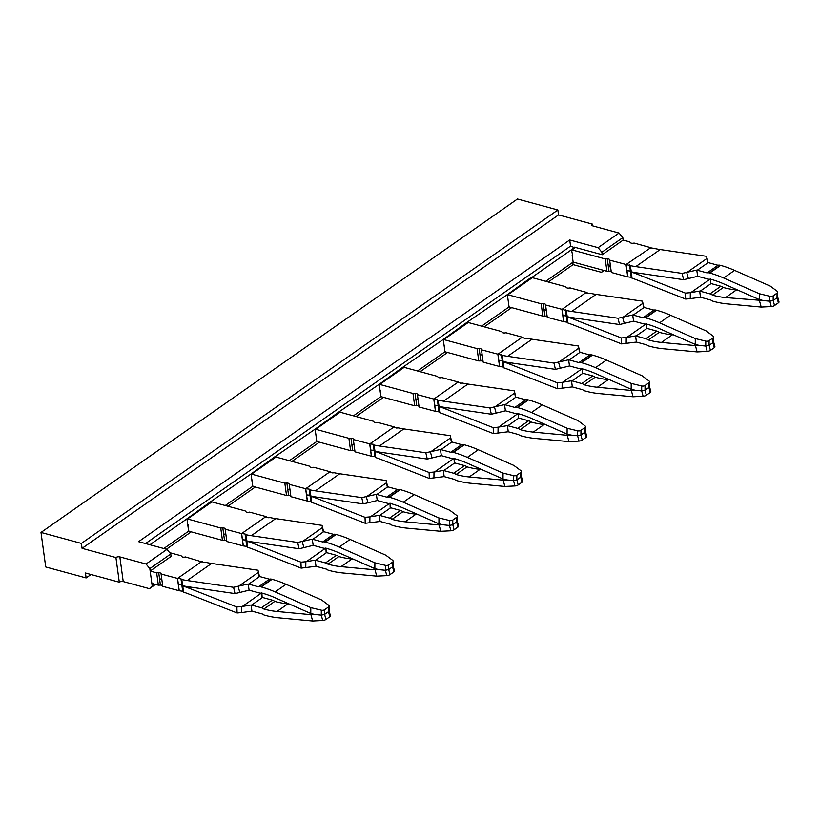 <?xml version="1.0" encoding="UTF-8"?>
<svg xmlns="http://www.w3.org/2000/svg" width="820" height="820" viewBox="0 0 820 820"><rect width="100%" height="100%" fill="white"/><g stroke="black" fill="none" stroke-linecap="round" stroke-linejoin="round"><path stroke-width="1.23" d="M145.54 543.557L570.556 246.133L569.716 239.973L138.58 541.672L166.972 549.38L146.042 564.016L149.824 568.608L170.755 553.971L166.972 549.38M150.162 571.079L156.661 572.842L158.352 585.172L151.854 583.409L150.162 571.079L171.093 556.431L170.755 553.971M154.642 584.158L152.192 585.87L149.824 568.608M119.3 582.2L115.917 557.538L82.072 548.344L81.395 543.414L41 532.447L45.725 566.968L86.12 577.936L85.454 573.006L119.3 582.2A2.819 1.312 -7.8 0 1 123.225 581.564L149.424 588.678L152.192 585.87M123.225 581.564L119.843 556.903A2.819 1.312 -7.8 0 0 115.917 557.538M119.843 556.903L146.042 564.016M155.534 584.404L149.424 588.678M166.409 549.226L191.234 531.852M227.868 506.217L255.307 487.008M291.951 461.373L319.39 442.164M356.023 416.529L383.473 397.321M420.106 371.685L447.556 352.477M484.189 326.842L511.639 307.633M548.272 281.998L573.088 264.635L572.78 262.338M573.088 264.635L601.48 272.332L604.104 270.497M608.46 267.443L610.459 266.049M91.01 574.512L86.12 577.936M82.072 548.344L558.533 214.912L557.856 209.981L517.461 199.014L41 532.447M557.856 209.981L81.395 543.414M569.716 239.973L598.098 247.671L619.028 233.034L592.819 225.92A2.819 1.312 172.2 0 1 591.774 225.08A2.819 1.312 172.2 0 1 592.378 224.106L558.533 214.912M574.933 247.845L570.556 246.133M707.568 261.867L707.66 262.482A63.335 41.441 -125 0 1 708.172 262.615L697.277 270.241A63.335 41.441 -125 0 0 696.764 270.108L682.137 273.398L635.777 266.623A112.586 73.677 -125 0 1 630.293 265.629L609.649 260.135A2.819 1.312 -7.8 0 0 609.68 259.837A2.819 1.312 -7.8 0 0 607.292 258.864L605.232 258.935L571.981 249.905L575.476 247.466L602.218 254.733L601.88 252.263L598.098 247.671M603.458 270.323L601.48 272.332M602.218 254.733L623.149 240.086L622.81 237.626L619.028 233.034M601.88 252.263L622.81 237.626M592.378 224.106L592.624 225.859M187.882 525.599L188.344 525.138L187.708 524.369L188.641 531.155L163.815 548.518M187.708 524.369L186.95 518.824L149.906 544.746M211.375 502.26L210.822 501.594L186.95 518.824M210.822 501.594L251.033 473.98L252.724 486.311L225.274 505.52M275.458 457.416L274.895 456.75L251.033 473.98M274.895 456.75L315.116 429.137L316.807 441.467L289.357 460.676M339.531 412.573L338.978 411.906L315.116 429.137M338.978 411.906L379.199 384.293L380.88 396.624L353.44 415.832M403.614 367.729L403.061 367.063L379.199 384.293M403.061 367.063L443.271 339.449L444.963 351.78L417.523 370.988M467.697 322.885L467.144 322.219L443.271 339.449M467.144 322.219L507.354 294.606L509.046 306.936L481.596 326.145M531.78 278.041L531.227 277.375L507.354 294.606M531.227 277.375L531.832 278M161.089 574.041L162.77 586.372L179.242 590.749L177.561 578.418L161.089 574.041A2.819 1.312 -7.8 0 0 161.12 573.733A2.819 1.312 -7.8 0 0 158.721 572.77L156.661 572.842M158.352 585.172L160.412 585.101A2.839 1.322 172.2 0 1 162.698 585.798M169.678 552.659L181.076 555.755L181.835 556.595A2.839 1.322 -7.8 0 0 185.494 556.954L201.833 561.864M266.039 517.205L265.957 516.559L249.577 512.111A2.839 1.322 -7.8 0 1 245.918 511.752L245.159 510.911L211.909 501.891L187.503 518.968L220.744 527.998L222.435 540.329L189.184 531.298L188.559 530.54M251.965 480.756L252.427 480.294L251.791 479.526M330.122 472.361L330.029 471.715L313.66 467.267A2.839 1.322 -7.8 0 1 310.001 466.908L309.232 466.067L275.991 457.047L251.576 474.124L284.827 483.154L286.518 495.485L253.267 486.455L252.642 485.696M316.048 435.912L316.51 435.451L315.874 434.682M394.205 427.517L394.112 426.871L377.743 422.423A2.839 1.322 -7.8 0 1 374.074 422.064L373.315 421.224L340.074 412.204L315.659 429.28L348.91 438.31L350.591 450.641L317.35 441.611L316.715 440.852M380.121 391.068L380.582 390.607L379.957 389.838M458.288 382.673L458.195 382.028L441.816 377.579A2.839 1.322 -7.8 0 1 438.157 377.22L437.398 376.38L404.157 367.36L379.742 384.436L412.983 393.467L414.674 405.797L381.433 396.767L380.798 396.009M444.204 346.224L444.665 345.763L444.04 344.994M522.361 337.83L522.279 337.184L505.899 332.736A2.839 1.322 -7.8 0 1 502.24 332.377L501.481 331.536L468.23 322.516L443.825 339.593L477.066 348.623L478.757 360.954L445.516 351.923L444.881 351.165M508.287 301.381L508.748 300.919L508.113 300.151M586.443 292.986L586.361 292.34L569.982 287.892A2.839 1.322 -7.8 0 1 566.323 287.533L565.564 286.692L532.313 277.672L507.898 294.749L541.149 303.779L542.84 316.11L509.589 307.08L508.964 306.321M201.956 562.048L201.874 561.403M241.756 606.574L251.125 604.976A56.293 36.838 55 0 0 251.586 605.109L261.406 607.774A7.042 4.602 -125 0 1 263.866 609.034A105.554 69.075 -125 0 0 276.965 611.484L310.934 614.662L312.625 620.986L278.656 617.808A112.586 73.677 -125 0 1 265.065 615.297L264.716 615.205A7.042 4.602 -125 0 1 262.257 613.944L252.427 611.279A63.335 41.441 55 0 1 251.914 611.136L241.685 612.56L241.756 606.574L236.867 607.005L237.093 612.97L189.071 594.121A112.586 73.677 55 0 0 183.454 592.101L182.686 591.24L179.242 590.749M179.149 590.82L177.458 578.489M259.468 576.48L257.982 570.218L211.621 563.442A112.586 73.677 -125 0 1 206.148 562.448L204.18 562.561L201.771 561.474L177.561 578.418L180.984 578.797L181.732 579.535A112.586 73.677 -125 0 0 187.206 580.529L233.567 587.304L235.022 593.598L188.661 586.823A119.628 78.289 -125 0 1 182.747 585.746L181.732 579.535M225.162 529.197L226.853 541.528L243.325 545.905L241.633 533.574L225.162 529.197A2.819 1.312 -7.8 0 0 225.192 528.89A2.819 1.312 -7.8 0 0 222.804 527.926L220.744 527.998M222.435 540.329L224.495 540.257A2.839 1.322 172.2 0 1 226.781 540.954M289.245 484.353L290.936 496.684L307.408 501.061L305.716 488.73L289.245 484.353A2.819 1.312 -7.8 0 0 289.276 484.046A2.819 1.312 -7.8 0 0 286.887 483.082L284.827 483.154M286.518 495.485L288.579 495.413A2.839 1.322 172.2 0 1 290.854 496.11M353.328 439.51L355.019 451.84L371.491 456.217L369.799 443.886L353.328 439.51A2.819 1.312 -7.8 0 0 353.358 439.212A2.819 1.312 -7.8 0 0 350.97 438.239L348.91 438.31M350.591 450.641L352.651 450.569A2.839 1.322 172.2 0 1 354.937 451.266M417.411 394.666L419.092 406.997L435.574 411.373L433.882 399.043L417.411 394.666A2.819 1.312 -7.8 0 0 417.441 394.369A2.819 1.312 -7.8 0 0 415.043 393.395L412.983 393.467M414.674 405.797L416.734 405.726A2.839 1.322 172.2 0 1 419.02 406.423M481.483 349.822L483.175 362.153L499.646 366.53L497.965 354.199L481.483 349.822A2.819 1.312 -7.8 0 0 481.524 349.525A2.819 1.312 -7.8 0 0 479.126 348.551L477.066 348.623M478.757 360.954L480.817 360.882A2.839 1.322 172.2 0 1 483.103 361.589M545.566 304.978L547.258 317.309L563.729 321.686L562.038 309.355L545.566 304.978A2.819 1.312 -7.8 0 0 545.597 304.681A2.819 1.312 -7.8 0 0 543.209 303.707L541.149 303.779M542.84 316.11L544.9 316.038A2.839 1.322 172.2 0 1 547.176 316.745M236.867 607.005L188.846 588.155A119.628 78.289 -125 0 0 182.788 585.982L183.454 592.101M182.686 591.24L181.845 585.039L182.788 585.982M181.845 585.039L178.422 584.568L181.825 584.937L182.747 585.746M305.768 567.717L305.839 561.731L315.198 560.142A56.293 36.838 55 0 0 315.659 560.265L325.489 562.93A7.042 4.602 -125 0 1 327.949 564.191A105.554 69.075 -125 0 0 341.048 566.64L375.017 569.818L376.708 576.142L342.739 572.965A112.586 73.677 -125 0 1 329.148 570.453L328.799 570.361A7.042 4.602 -125 0 1 326.329 569.101L316.51 566.435A63.335 41.441 55 0 1 315.987 566.292L301.165 568.127L253.154 549.277A112.586 73.677 55 0 0 247.537 547.258L246.769 546.397L243.325 545.905M243.232 545.976L241.541 533.646M393.128 565.8L393.169 561.208A2.819 1.558 -179.7 0 0 392.616 560.275L385.779 555.171L350.089 539.437A112.586 73.677 55 0 0 336.159 534.466L335.81 534.374A7.042 4.602 55 0 0 333.514 534.343L323.685 531.678A63.335 41.441 -125 0 0 323.172 531.534L322.065 525.374L275.704 518.599A112.586 73.677 -125 0 1 270.221 517.605L268.263 517.717L265.854 516.631L241.633 533.574L245.057 533.953L245.815 534.691A112.586 73.677 -125 0 0 251.289 535.685L297.65 542.461L299.105 548.754L252.744 541.979A119.628 78.289 -125 0 1 246.83 540.903L245.815 534.691M369.851 522.873L369.912 516.887L379.281 515.298A56.293 36.838 55 0 0 379.742 515.421L389.572 518.086A7.042 4.602 -125 0 1 392.032 519.347A105.554 69.075 -125 0 0 405.121 521.797L439.089 524.974L440.791 531.298L406.822 528.121A112.586 73.677 -125 0 1 393.231 525.61L392.882 525.518A7.042 4.602 -125 0 1 390.412 524.257L380.593 521.592A63.335 41.441 55 0 1 380.07 521.448L365.248 523.283L317.237 504.433A112.586 73.677 55 0 0 311.62 502.414L310.841 501.553L307.408 501.061M307.315 501.133L305.624 488.802M457.211 520.956L457.252 516.364A2.819 1.558 -179.7 0 0 456.699 515.431L449.862 510.327L414.172 494.593A112.586 73.677 55 0 0 400.242 489.622L399.893 489.53A7.042 4.602 55 0 0 397.597 489.499L387.768 486.834A63.335 41.441 -125 0 0 387.255 486.701L386.148 480.53L339.787 473.755A112.586 73.677 -125 0 1 334.304 472.761L332.346 472.873L329.937 471.787L305.716 488.73L309.14 489.109L309.898 489.847A112.586 73.677 -125 0 0 315.372 490.842L361.733 497.617L363.188 503.91L316.827 497.135A119.628 78.289 -125 0 1 310.913 496.059L309.898 489.847M433.934 478.029L433.995 472.043L443.364 470.454A56.293 36.838 55 0 0 443.825 470.577L453.655 473.242A7.042 4.602 -125 0 1 456.115 474.503A105.554 69.075 -125 0 0 469.204 476.953L503.172 480.13L504.874 486.455L470.905 483.277A112.586 73.677 -125 0 1 457.314 480.766L456.955 480.674A7.042 4.602 -125 0 1 454.495 479.413L444.665 476.748A63.335 41.441 55 0 1 444.153 476.604L429.331 478.439L381.31 459.589A112.586 73.677 55 0 0 375.693 457.57L374.924 456.709L371.491 456.217M371.388 456.289L369.707 443.958M521.294 476.112L521.335 471.52A2.819 1.558 -179.7 0 0 520.772 470.588L513.935 465.483L478.255 449.749A112.586 73.677 55 0 0 464.325 444.778L463.976 444.686A7.042 4.602 55 0 0 461.68 444.655L451.851 441.99A63.335 41.441 -125 0 0 451.338 441.857L450.221 435.686L403.86 428.911A112.586 73.677 -125 0 1 398.387 427.917L396.429 428.03L394.02 426.943L369.799 443.886L373.223 444.266L373.971 445.004A112.586 73.677 -125 0 0 379.455 445.998L425.816 452.773L427.271 459.067L380.91 452.291A119.628 78.289 -125 0 1 374.996 451.215L373.971 445.004M498.006 433.185L498.078 427.199L507.447 425.611A56.293 36.838 55 0 0 507.908 425.734L517.727 428.399A7.042 4.602 -125 0 1 520.198 429.659A105.554 69.075 -125 0 0 533.287 432.109L567.255 435.287L568.947 441.611L534.978 438.433A112.586 73.677 -125 0 1 521.387 435.922L521.038 435.83A7.042 4.602 -125 0 1 518.578 434.569L508.748 431.904A63.335 41.441 55 0 1 508.236 431.761L493.414 433.595L445.393 414.746A112.586 73.677 55 0 0 439.776 412.726L439.007 411.865L435.574 411.373M435.471 411.445L433.78 399.114M585.377 431.269L585.418 426.677A2.819 1.558 -179.7 0 0 584.855 425.744L578.018 420.639L542.327 404.906A112.586 73.677 55 0 0 528.408 399.934L528.049 399.842A7.042 4.602 55 0 0 525.753 399.811L515.934 397.146A63.335 41.441 -125 0 0 515.421 397.013L514.304 390.843L467.943 384.067A112.586 73.677 -125 0 1 462.47 383.073L460.502 383.186L458.103 382.099L433.882 399.043L438.054 400.16A112.586 73.677 -125 0 0 443.538 401.154L489.899 407.929L491.344 414.223L444.993 407.448A119.628 78.289 -125 0 1 439.079 406.371L438.054 400.16M562.089 388.342L562.161 382.356L571.519 380.767A56.293 36.838 55 0 0 571.991 380.89L581.81 383.555A7.042 4.602 -125 0 1 584.27 384.816A105.554 69.075 -125 0 0 597.37 387.265L631.338 390.443L633.03 396.767L599.061 393.59A112.586 73.677 -125 0 1 585.47 391.078L585.121 390.986A7.042 4.602 -125 0 1 582.661 389.726L572.832 387.06A63.335 41.441 55 0 1 572.319 386.917L557.487 388.752L509.476 369.902A112.586 73.677 55 0 0 503.859 367.883L503.09 367.022L499.646 366.53M499.554 366.601L497.863 354.271M649.45 386.425L649.491 381.843A2.819 1.558 -179.7 0 0 648.938 380.9L642.101 375.796L606.41 360.062A112.586 73.677 55 0 0 592.481 355.091L592.132 354.998A7.042 4.602 55 0 0 589.836 354.968L580.017 352.303A63.335 41.441 -125 0 0 579.494 352.169L578.387 345.999L532.026 339.224A112.586 73.677 -125 0 1 526.553 338.229L524.585 338.342L522.176 337.256L497.965 354.199L502.137 355.316A112.586 73.677 -125 0 0 507.611 356.31L553.971 363.086L555.427 369.379L509.066 362.604A119.628 78.289 -125 0 1 503.152 361.528L502.137 355.316M626.172 343.498L626.244 337.512L635.602 335.923A56.293 36.838 55 0 0 636.064 336.046L645.893 338.711A7.042 4.602 -125 0 1 648.353 339.972A105.554 69.075 -125 0 0 661.453 342.422L695.421 345.599L697.113 351.923L663.144 348.746A112.586 73.677 -125 0 1 649.553 346.235L649.204 346.142A7.042 4.602 -125 0 1 646.734 344.882L636.914 342.217A63.335 41.441 55 0 1 636.392 342.073L621.57 343.908L573.559 325.058A112.586 73.677 55 0 0 567.942 323.039L567.173 322.178L563.729 321.686M563.637 321.758L561.946 309.427M713.533 341.581L713.574 336.999A2.819 1.558 -179.7 0 0 713.021 336.056L706.184 330.952L670.493 315.218A112.586 73.677 55 0 0 656.564 310.247L656.215 310.155A7.042 4.602 55 0 0 653.919 310.124L644.089 307.459A63.335 41.441 -125 0 0 643.577 307.326L642.47 301.155L596.109 294.39A112.586 73.677 -125 0 1 590.625 293.386L588.668 293.498L586.259 292.412L562.038 309.355L566.22 310.472A112.586 73.677 -125 0 0 571.694 311.467L618.054 318.242L619.51 324.535L573.149 317.76A119.628 78.289 -125 0 1 567.235 316.684L566.22 310.472M261.857 592.798L262.021 597.349A56.293 36.838 -125 0 0 262.482 597.483L272.301 600.148A7.042 4.602 -125 0 1 274.772 601.409A105.554 69.075 -125 0 0 287.861 603.858L289.193 603.981M251.914 611.136L251.125 604.976M241.685 612.56L237.093 612.97M233.567 587.304L238.087 586.249L239.819 592.47L235.022 593.598M239.819 592.47L249.095 590.185A56.293 36.838 55 0 1 249.557 590.308L259.376 592.983A7.042 4.602 55 0 0 261.672 593.014A105.554 69.075 55 0 1 275.089 597.759L310.77 613.493L310.8 607.64L275.11 591.907A112.586 73.677 55 0 0 261.18 586.935L260.832 586.843A7.042 4.602 55 0 0 258.536 586.812L248.706 584.147A63.335 41.441 -125 0 0 248.193 584.014L238.087 586.249M248.193 584.014L249.095 590.185M329.045 610.644L329.097 606.052A2.819 1.558 -179.7 0 0 328.533 605.119L321.696 600.014L286.006 584.281A112.586 73.677 55 0 0 272.076 579.309L271.728 579.217A7.042 4.602 55 0 0 269.431 579.186L259.612 576.521A63.335 41.441 -125 0 0 259.089 576.378L258.997 575.773M259.089 576.378L258.474 572.319L238.876 586.044M305.839 561.731L300.94 562.161L252.929 543.311A119.628 78.289 -125 0 0 246.871 541.139L247.537 547.258M300.94 562.161L301.165 568.127M246.769 546.397L245.928 540.195L246.871 541.139M245.928 540.195L242.505 539.724L245.908 540.093L246.83 540.903M323.685 531.678L312.789 539.304A63.335 41.441 -125 0 0 312.276 539.17L297.65 542.461M369.912 516.887L365.023 517.317L317.012 498.468A119.628 78.289 -125 0 0 310.944 496.295L311.62 502.414M365.023 517.317L365.248 523.283M310.841 501.553L310.001 495.352L310.944 496.295M310.001 495.352L306.588 494.88L309.991 495.249L310.913 496.059M387.768 486.834L376.872 494.46A63.335 41.441 -125 0 0 376.359 494.327L361.733 497.617M433.995 472.043L429.106 472.474L381.095 453.624A119.628 78.289 -125 0 0 375.027 451.451L375.693 457.57M429.106 472.474L429.331 478.439M374.924 456.709L374.084 450.508L375.027 451.451M374.084 450.508L370.671 450.036L374.074 450.405L374.996 451.215M451.851 441.99L440.955 449.616A63.335 41.441 -125 0 0 440.442 449.483L425.816 452.773M498.078 427.199L493.189 427.64L445.168 408.78A119.628 78.289 -125 0 0 439.11 406.607L439.776 412.726M493.189 427.64L493.414 433.595M439.007 411.865L438.167 405.664L439.11 406.607M438.167 405.664L434.754 405.193L438.157 405.562L439.079 406.371M515.934 397.146L505.038 404.772A63.335 41.441 -125 0 0 504.515 404.639L489.899 407.929M562.161 382.356L557.272 382.796L509.251 363.936A119.628 78.289 -125 0 0 503.193 361.763L503.859 367.883M557.272 382.796L557.487 388.752M503.09 367.022L502.25 360.82L503.193 361.763M502.25 360.82L498.827 360.349L502.229 360.718L503.152 361.528M580.017 352.303L569.111 359.929A63.335 41.441 -125 0 0 568.598 359.795L553.971 363.086M626.244 337.512L621.345 337.953L573.334 319.093A119.628 78.289 -125 0 0 567.266 316.92L567.942 323.039M621.345 337.953L621.57 343.908M567.173 322.178L566.333 315.977L567.266 316.92M566.333 315.977L562.909 315.505L566.312 315.874L567.235 316.684M644.089 307.459L633.194 315.085A63.335 41.441 -125 0 0 632.681 314.952L618.054 318.242M269.431 579.186L258.536 586.812M325.94 547.955L326.104 552.506A56.293 36.838 -125 0 0 326.565 552.639L336.385 555.304A7.042 4.602 -125 0 1 338.844 556.565A105.554 69.075 -125 0 0 351.944 559.014L353.276 559.137M315.987 566.292L315.198 560.142M302.16 541.405L303.902 547.627L299.105 548.754M303.902 547.627L313.178 545.341A56.293 36.838 55 0 1 313.64 545.464L323.459 548.139A7.042 4.602 55 0 0 325.755 548.17A105.554 69.075 55 0 1 339.162 552.916L374.853 568.649L374.883 562.797L339.193 547.063A112.586 73.677 55 0 0 325.263 542.092L324.915 541.999A7.042 4.602 55 0 0 322.619 541.969L312.789 539.304M312.276 539.17L313.178 545.341M323.172 531.534L323.08 530.929M322.516 527.157L323.551 531.637M390.023 503.111L390.176 507.662A56.293 36.838 -125 0 0 390.638 507.795L400.467 510.46A7.042 4.602 -125 0 1 402.928 511.721A105.554 69.075 -125 0 0 416.027 514.171L417.349 514.294M380.07 521.448L379.281 515.298M366.243 496.561L367.985 502.783L363.188 503.91M367.985 502.783L377.251 500.497A56.293 36.838 55 0 1 377.712 500.62L387.542 503.295A7.042 4.602 55 0 0 389.838 503.326A105.554 69.075 55 0 1 403.245 508.072L438.936 523.806L438.956 517.953L403.276 502.219A112.586 73.677 55 0 0 389.346 497.248L388.998 497.156A7.042 4.602 55 0 0 386.702 497.125L376.872 494.46M376.359 494.327L377.251 500.497M387.255 486.701L387.163 486.086M386.599 482.314L387.634 486.793M454.095 458.267L454.259 462.818A56.293 36.838 -125 0 0 454.721 462.952L464.55 465.616A7.042 4.602 -125 0 1 467.01 466.877A105.554 69.075 -125 0 0 480.1 469.327L481.432 469.45M444.153 476.604L443.364 470.454M430.326 451.717L432.068 457.939L427.271 459.067M432.068 457.939L441.334 455.654A56.293 36.838 55 0 1 441.795 455.776L451.625 458.452A7.042 4.602 55 0 0 453.921 458.482A105.554 69.075 55 0 1 467.328 463.228L503.019 478.962L503.039 473.109L467.349 457.375A112.586 73.677 55 0 0 453.429 452.404L453.07 452.312A7.042 4.602 55 0 0 450.774 452.281L440.955 449.616M440.442 449.483L441.334 455.654M451.338 441.857L451.236 441.242M450.682 437.47L451.717 441.949M518.178 413.423L518.342 417.985A56.293 36.838 -125 0 0 518.804 418.108L528.633 420.773A7.042 4.602 -125 0 1 531.093 422.033A105.554 69.075 -125 0 0 544.183 424.483L545.515 424.606M508.236 431.761L507.447 425.611M494.409 406.874L496.151 413.095L491.344 414.223M496.151 413.095L505.417 410.81A56.293 36.838 55 0 1 505.878 410.933L515.708 413.608A7.042 4.602 55 0 0 517.994 413.639A105.554 69.075 55 0 1 531.411 418.384L567.091 434.118L567.122 428.265L531.432 412.532A112.586 73.677 55 0 0 517.502 407.56L517.154 407.468A7.042 4.602 55 0 0 514.857 407.437L505.038 404.772M504.515 404.639L505.417 410.81M515.421 397.013L515.319 396.398M514.755 392.626L515.8 397.106M582.261 368.58L582.425 373.141A56.293 36.838 -125 0 0 582.887 373.264L592.706 375.929A7.042 4.602 -125 0 1 595.176 377.19A105.554 69.075 -125 0 0 608.266 379.639L609.598 379.762M572.319 386.917L571.519 380.767M558.492 362.03L560.224 368.252L555.427 369.379M560.224 368.252L569.5 365.966A56.293 36.838 55 0 1 569.961 366.089L579.781 368.764A7.042 4.602 55 0 0 582.077 368.795A105.554 69.075 55 0 1 595.484 373.541L631.174 389.274L631.205 383.422L595.515 367.688A112.586 73.677 55 0 0 581.585 362.717L581.236 362.624A7.042 4.602 55 0 0 578.941 362.594L569.111 359.929M568.598 359.795L569.5 365.966M579.494 352.169L579.402 351.554M578.838 347.782L579.873 352.262M646.345 323.736L646.498 328.297A56.293 36.838 -125 0 0 646.97 328.42L656.789 331.085A7.042 4.602 -125 0 1 659.249 332.346A105.554 69.075 -125 0 0 672.349 334.796L673.671 334.919M636.392 342.073L635.602 335.923M622.564 317.186L624.307 323.408L619.51 324.535M624.307 323.408L633.583 321.132A56.293 36.838 55 0 1 634.044 321.245L643.864 323.92A7.042 4.602 55 0 0 646.16 323.951A105.554 69.075 55 0 1 659.567 328.697L695.257 344.431L695.288 338.578L659.598 322.844A112.586 73.677 55 0 0 645.668 317.873L645.319 317.781A7.042 4.602 55 0 0 643.024 317.75L633.194 315.085M632.681 314.952L633.583 321.132M643.577 307.326L643.485 306.711M642.921 302.939L643.956 307.418M312.625 620.986L322.711 620.473A2.819 1.035 -15 0 0 325.96 619.438L329.814 616.742A2.819 1.035 -15 0 0 330.429 615.81L329.066 610.726M310.934 614.662L314.798 614.467L310.77 613.493M263.866 609.034L274.772 601.409M328.512 610.07L328.461 611.689L324.607 614.395L321.276 615.133L314.798 614.467M329.097 606.052A2.819 1.558 -179.7 0 1 328.482 607.015L324.628 609.721A2.819 1.558 -179.7 0 1 321.307 610.182L310.8 607.64M333.514 534.343L322.619 541.969M397.597 489.499L386.702 497.125M461.68 444.655L450.774 452.281M525.753 399.811L514.857 407.437M589.836 354.968L578.941 362.594M653.919 310.124L643.024 317.75M376.708 576.142L386.794 575.63A2.819 1.035 -15 0 0 390.033 574.595L393.897 571.899A2.819 1.035 -15 0 0 394.512 570.966L393.149 565.882M375.017 569.818L378.881 569.623L374.853 568.649M327.949 564.191L338.844 556.565M392.595 565.226L392.544 566.845L388.68 569.551L385.359 570.289L378.881 569.623M393.169 561.208A2.819 1.558 -179.7 0 1 392.565 562.172L388.7 564.877A2.819 1.558 -179.7 0 1 385.38 565.339L374.883 562.797M440.791 531.298L450.877 530.786A2.819 1.035 -15 0 0 454.116 529.751L457.98 527.055A2.819 1.035 -15 0 0 458.595 526.122L457.232 521.038M439.089 524.974L442.964 524.779L438.936 523.806M392.032 519.347L402.928 511.721M456.668 520.382L456.627 522.002L452.763 524.708L449.442 525.446L442.964 524.779M457.252 516.364A2.819 1.558 -179.7 0 1 456.648 517.328L452.783 520.034A2.819 1.558 -179.7 0 1 449.462 520.495L438.956 517.953M504.874 486.455L514.96 485.942A2.819 1.035 -15 0 0 518.199 484.907L522.063 482.211A2.819 1.035 -15 0 0 522.678 481.278L521.315 476.194M503.172 480.13L507.047 479.936L503.019 478.962M456.115 474.503L467.01 466.877M520.751 475.538L520.71 477.158L516.846 479.864L513.525 480.602L507.047 479.936M521.335 471.52A2.819 1.558 -179.7 0 1 520.731 472.484L516.866 475.19A2.819 1.558 -179.7 0 1 513.545 475.651L503.039 473.109M568.947 441.611L579.033 441.098A2.819 1.035 -15 0 0 582.282 440.063L586.146 437.367A2.819 1.035 -15 0 0 586.761 436.435L585.398 431.351M567.255 435.287L571.13 435.092L567.091 434.118M520.198 429.659L531.093 422.033M584.834 430.695L584.793 432.314L580.929 435.02L577.608 435.758L571.13 435.092M585.418 426.677A2.819 1.558 -179.7 0 1 584.814 427.64L580.949 430.346A2.819 1.558 -179.7 0 1 577.628 430.807L567.122 428.265M633.03 396.767L643.116 396.255A2.819 1.035 -15 0 0 646.355 395.219L650.219 392.524A2.819 1.035 -15 0 0 650.834 391.591L649.471 386.507M631.338 390.443L635.203 390.248L631.174 389.274M584.27 384.816L595.176 377.19M648.917 385.851L648.866 387.47L645.012 390.176L641.681 390.914L635.203 390.248M649.491 381.843A2.819 1.558 -179.7 0 1 648.886 382.796L645.032 385.502A2.819 1.558 -179.7 0 1 641.701 385.964L631.205 383.422M697.113 351.923L707.199 351.411A2.819 1.035 -15 0 0 710.438 350.376L714.302 347.68A2.819 1.035 -15 0 0 714.917 346.747L713.554 341.663M695.421 345.599L699.286 345.404L695.257 344.431M648.353 339.972L659.249 332.346M713 341.007L712.949 342.627L709.085 345.333L705.764 346.071L699.286 345.404M713.574 336.999A2.819 1.558 -179.7 0 1 712.969 337.953L709.105 340.659A2.819 1.558 -179.7 0 1 705.784 341.12L695.288 338.578M572.196 255.307L572.37 256.537L572.832 256.076L571.438 249.762L531.77 277.519M572.37 256.537L573.129 262.092L545.679 281.301M574.379 247.168L571.438 249.762M650.332 247.763L654.708 248.542A112.586 73.677 55 0 0 660.192 249.546L706.553 256.311L707.045 258.423L687.437 272.137M707.004 258.095L708.039 262.574M707.66 262.482L707.045 258.423M686.647 272.342L688.39 278.564L697.656 276.289L696.764 270.108M688.39 278.564L683.593 279.692L682.137 273.398M630.293 265.629L631.318 271.84A119.628 78.289 -125 0 0 637.232 272.916L683.593 279.692M629.545 264.901L630.395 271.031L631.318 271.84M630.395 271.031L626.992 270.661L626.121 264.511L650.393 247.958M777.073 296.163L777.032 297.783L773.168 300.489L769.847 301.227L763.369 300.561L759.341 299.587L723.65 283.853A105.554 69.075 55 0 0 710.243 279.107A7.042 4.602 55 0 1 707.947 279.077L698.117 276.401A56.293 36.838 -125 0 0 697.656 276.289M708.172 262.615L718.002 265.28A7.042 4.602 55 0 1 720.298 265.311L720.647 265.403A112.586 73.677 55 0 1 734.576 270.374L723.681 278L759.361 293.734L759.341 299.587M777.616 296.737L777.657 292.156A2.819 1.558 -179.7 0 0 777.104 291.213L770.267 286.108L734.576 270.374M697.277 270.241L707.106 272.906A7.042 4.602 55 0 1 709.402 272.937L709.751 273.029A112.586 73.677 55 0 1 723.681 278M718.002 265.28L707.106 272.906M623.149 240.086L629.637 241.849L630.406 242.689A2.839 1.322 -7.8 0 0 634.065 243.048L650.342 247.568M627.812 276.842L631.246 277.334L630.406 271.133L626.992 270.661L627.72 276.914L626.029 264.583M630.406 271.133L631.349 272.076A119.628 78.289 55 0 1 637.417 274.249L638.954 273.173M777.657 292.156A2.819 1.558 -179.7 0 1 777.053 293.109L773.188 295.815A2.819 1.558 -179.7 0 1 769.867 296.276L759.361 293.734M609.649 260.135L611.341 272.465L627.72 276.914M650.526 248.142L650.434 247.496M605.232 258.935L606.923 271.266L573.672 262.236L573.047 261.477M606.923 271.266L608.983 271.194A2.839 1.322 172.2 0 1 611.259 271.902M631.246 277.334L632.015 278.195L631.349 272.076M685.428 293.109L685.653 299.064L690.255 298.654L690.317 292.668L685.428 293.109L637.417 274.249M685.653 299.064L637.642 280.214A112.586 73.677 -125 0 0 632.015 278.195M737.754 290.075L736.432 289.952A105.554 69.075 -125 0 1 723.332 287.502A7.042 4.602 -125 0 0 720.872 286.241L711.043 283.577A56.293 36.838 -125 0 1 710.581 283.454L710.428 278.892M763.369 300.561L725.526 297.578A105.554 69.075 55 0 1 712.436 295.128L723.332 287.502M759.494 300.755L761.196 307.08L771.282 306.567A2.819 1.035 -15 0 0 774.521 305.542L778.385 302.836A2.819 1.035 165 0 0 779 301.904L777.637 296.819M690.255 298.654L700.475 297.229A63.335 41.441 -125 0 0 700.997 297.373L710.817 300.038A7.042 4.602 -125 0 0 713.287 301.299L713.636 301.391A112.586 73.677 -125 0 0 727.227 303.902L761.196 307.08M690.317 292.668L699.685 291.079A56.293 36.838 -125 0 0 700.147 291.202L709.976 293.867L720.872 286.241M712.436 295.128A7.042 4.602 -125 0 0 709.976 293.867M700.475 297.229L699.685 291.079M161.847 579.637A2.839 1.322 172.2 0 0 159.572 578.93L160.412 585.101M159.572 578.93L158.721 572.77M211.621 563.442L187.206 580.529M222.804 527.926L224.495 540.257M286.887 483.082L288.579 495.413M350.97 438.239L352.651 450.569M415.043 393.395L416.734 405.726M479.126 348.551L480.817 360.882M543.209 303.707L544.9 316.038M180.984 578.797L181.825 584.937M223.645 534.086A2.839 1.322 172.2 0 1 225.93 534.794M275.704 518.599L251.289 535.685M287.728 489.243A2.839 1.322 172.2 0 1 290.013 489.95M339.787 473.755L315.372 490.842M351.811 444.399A2.839 1.322 172.2 0 1 354.096 445.106M403.86 428.911L379.455 445.998M415.894 399.555A2.839 1.322 172.2 0 1 418.169 400.262M467.943 384.067L443.538 401.154M479.977 354.711A2.839 1.322 172.2 0 1 482.252 355.419M532.026 339.224L507.611 356.31M544.049 309.868A2.839 1.322 172.2 0 1 546.335 310.575M596.109 294.39L571.694 311.467M188.846 588.155L190.394 587.079M259.612 576.521L248.706 584.147M245.057 533.953L245.908 540.093M322.557 527.475L302.949 541.2M309.14 489.109L309.991 495.249M386.64 482.631L367.032 496.356M373.223 444.266L374.074 450.405M450.723 437.788L431.115 451.512M437.306 399.432L438.157 405.562M514.806 392.944L495.198 406.669M501.389 354.588L502.229 360.718M578.879 348.1L559.281 361.825M565.462 309.745L566.312 315.874M642.962 303.267L623.354 316.981M242.279 606.492L261.477 593.065M251.586 605.109L262.482 597.483M252.929 543.311L254.477 542.235M317.012 498.468L318.549 497.391M381.095 453.624L382.632 452.548M445.168 408.78L446.715 407.704M509.251 363.936L510.798 362.86M573.334 319.093L574.881 318.016M276.965 611.484L287.861 603.858M261.406 607.774L272.301 600.148M321.307 610.182L321.276 615.133L322.711 620.473M271.728 579.217L260.832 586.843M272.076 579.309L261.18 586.935M286.006 584.281L275.11 591.907M306.362 561.649L325.56 548.221M315.659 560.265L326.565 552.639M370.445 516.805L389.643 503.377M379.742 515.421L390.638 507.795M434.528 471.961L453.726 458.534M443.825 470.577L454.721 462.952M498.601 427.117L517.799 413.69M507.908 425.734L518.804 418.108M562.684 382.274L581.882 368.846M571.991 380.89L582.887 373.264M626.767 337.43L645.965 324.002M636.064 336.046L646.97 328.42M328.482 607.015L328.461 611.689L329.814 616.742M324.628 609.721L324.607 614.395L325.96 619.438M341.048 566.64L351.944 559.014M325.489 562.93L336.385 555.304M385.38 565.339L385.359 570.289L386.794 575.63M335.81 534.374L324.915 541.999M336.159 534.466L325.263 542.092M350.089 539.437L339.193 547.063M405.121 521.797L416.027 514.171M389.572 518.086L400.467 510.46M449.462 520.495L449.442 525.446L450.877 530.786M399.893 489.53L388.998 497.156M400.242 489.622L389.346 497.248M414.172 494.593L403.276 502.219M469.204 476.953L480.1 469.327M453.655 473.242L464.55 465.616M513.545 475.651L513.525 480.602L514.96 485.942M463.976 444.686L453.07 452.312M464.325 444.778L453.429 452.404M478.255 449.749L467.349 457.375M533.287 432.109L544.183 424.483M517.727 428.399L528.633 420.773M577.628 430.807L577.608 435.758L579.033 441.098M528.049 399.842L517.154 407.468M528.408 399.934L517.502 407.56M542.327 404.906L531.432 412.532M597.37 387.265L608.266 379.639M581.81 383.555L592.706 375.929M641.701 385.964L641.681 390.914L643.116 396.255M592.132 354.998L581.236 362.624M592.481 355.091L581.585 362.717M606.41 360.062L595.515 367.688M661.453 342.422L672.349 334.796M645.893 338.711L656.789 331.085M705.784 341.12L705.764 346.071L707.199 351.411M656.215 310.155L645.319 317.781M656.564 310.247L645.668 317.873M670.493 315.218L659.598 322.844M392.565 562.172L392.544 566.845L393.897 571.899M388.7 564.877L388.68 569.551L390.033 574.595M456.648 517.328L456.627 522.002L457.98 527.055M452.783 520.034L452.763 524.708L454.116 529.751M520.731 472.484L520.71 477.158L522.063 482.211M516.866 475.19L516.846 479.864L518.199 484.907M584.814 427.64L584.793 432.314L586.146 437.367M580.949 430.346L580.929 435.02L582.282 440.063M648.886 382.796L648.866 387.47L650.219 392.524M645.032 385.502L645.012 390.176L646.355 395.219M712.969 337.953L712.949 342.627L714.302 347.68M709.105 340.659L709.085 345.333L710.438 350.376M660.192 249.546L635.777 266.623M720.647 265.403L709.751 273.029M720.298 265.311L709.402 272.937M771.282 306.567L769.847 301.227L769.867 296.276M610.418 265.721A2.819 1.312 -7.8 0 0 608.132 265.024L608.983 271.194M608.132 265.024L607.292 258.864M725.526 297.578L736.432 289.952M778.385 302.836L777.032 297.783L777.053 293.109M774.521 305.542L773.168 300.489L773.188 295.815M690.85 292.586L710.048 279.159M700.147 291.202L711.043 283.577M261.867 593.065L262.133 597.39M325.95 548.221L326.206 552.547M390.033 503.377L390.289 507.703M454.116 458.534L454.372 462.859M518.189 413.69L518.455 418.015M582.272 368.846L582.538 373.172M646.355 324.002L646.611 328.328M710.438 279.159L710.694 283.484"/></g></svg>
